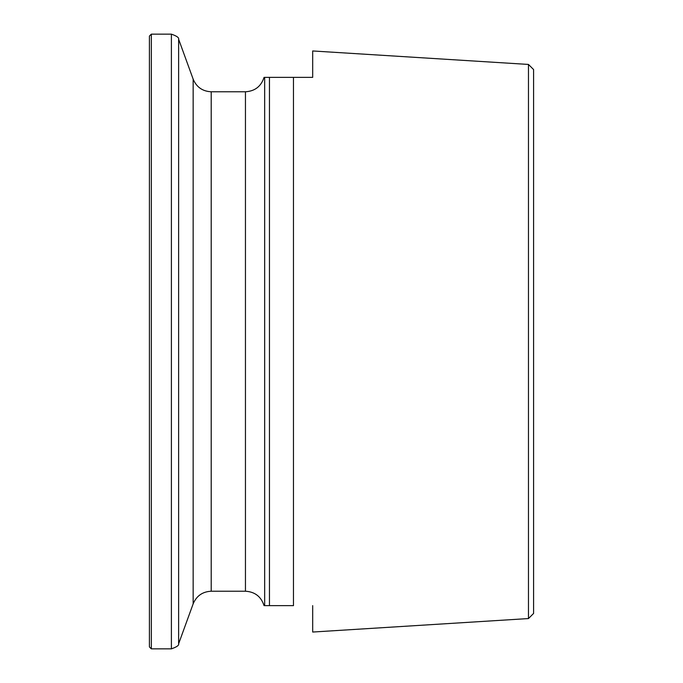 <?xml version="1.0" encoding="UTF-8"?>
<svg xmlns="http://www.w3.org/2000/svg" width="683" height="683" viewBox="0 0 683 683"><rect width="100%" height="100%" fill="white"/><g stroke="black" fill="none" stroke-linecap="round" stroke-linejoin="round"><path stroke-width="1.02" d="M528.471 64.441L528.471 618.559L533.594 613.436L533.594 69.564L528.471 64.441L312.686 50.96L312.686 77.367L293.468 77.367L293.468 605.625M264.663 77.375L312.686 77.367M293.468 605.633L264.663 605.633L264.663 77.367M149.406 341.5L149.406 36.071L151.327 34.15L151.327 648.85L149.406 646.929L149.406 341.5M269.461 605.625L269.461 77.367M312.686 605.633L312.686 632.04L528.471 618.559M264.056 77.367C261.119 86.391 254.921 91.198 245.453 91.778L245.453 591.222L211.209 591.222L211.209 91.778C202.544 91.343 196.525 87.134 193.152 79.143L178.622 39.204C179.151 37.693 176.752 36.003 171.399 34.15L151.327 34.15M211.209 591.222C202.544 591.657 196.525 595.866 193.152 603.857L193.152 79.143M193.152 603.857L178.622 643.796L178.622 39.204M178.622 643.796C179.151 645.307 176.752 646.997 171.399 648.85L171.399 34.15M264.056 605.633C261.119 596.609 254.921 591.802 245.453 591.222M245.453 91.778L211.209 91.778M171.399 648.85L151.327 648.85"/></g></svg>
